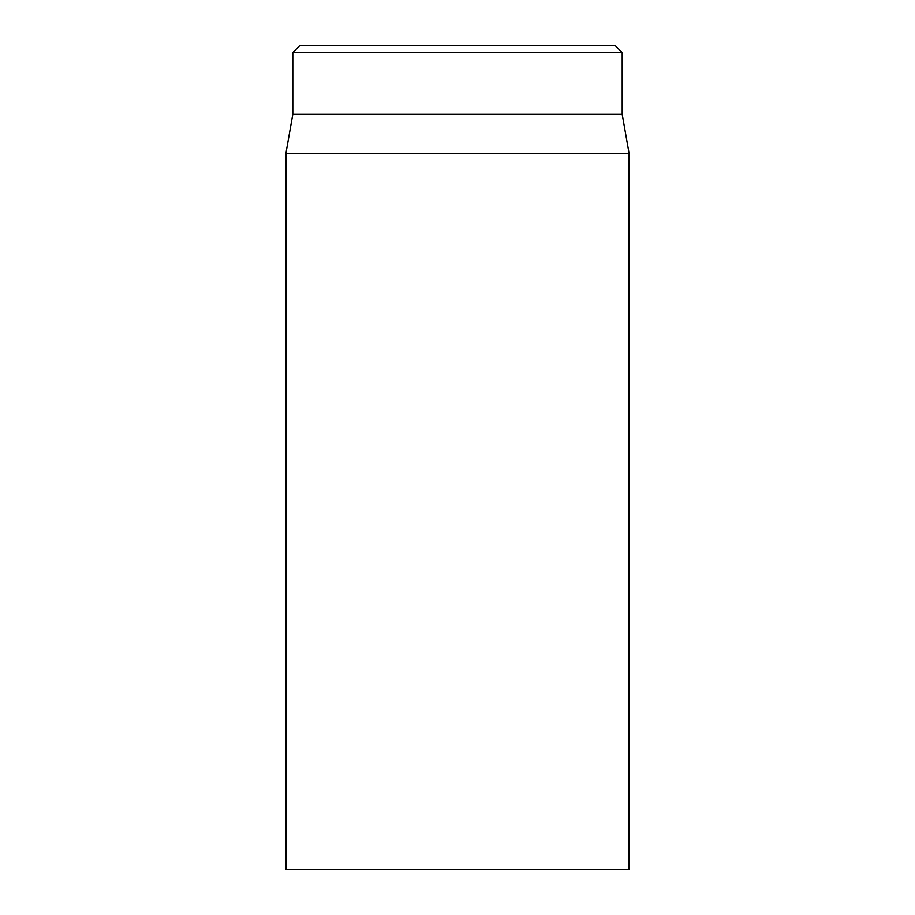 <?xml version="1.0" encoding="UTF-8"?>
<svg xmlns="http://www.w3.org/2000/svg" width="915" height="915" viewBox="0 0 915 915"><rect width="100%" height="100%" fill="white"/><g stroke="black" fill="none" stroke-linecap="round" stroke-linejoin="round"><path stroke-width="1.37" d="M615.337 45.75L299.663 45.75L292.8 52.613L622.2 52.613L615.337 45.75M285.938 153.297L285.938 869.25L629.062 869.25L629.062 153.297L285.938 153.297L292.8 114.375L622.2 114.375L622.2 52.613M292.8 114.375L292.8 52.613M622.2 114.375L629.062 153.297"/></g></svg>

